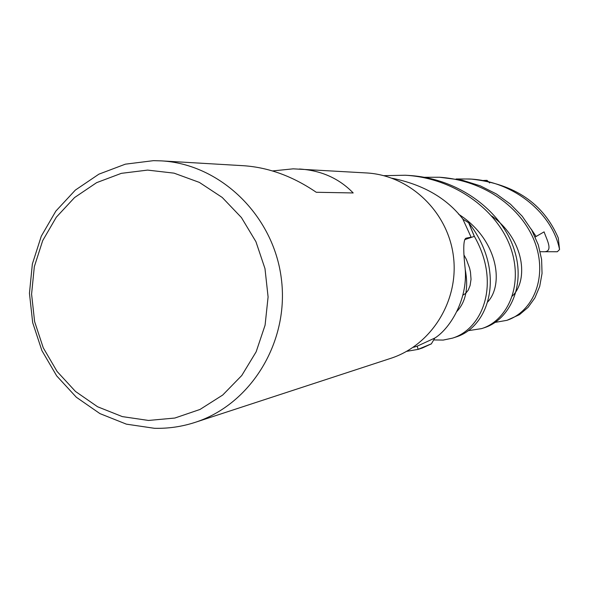 <?xml version="1.0" encoding="UTF-8"?>
<svg xmlns="http://www.w3.org/2000/svg" width="589" height="589" viewBox="0 0 589 589"><rect width="100%" height="100%" fill="white"/><g stroke="black" fill="none" stroke-linecap="round" stroke-linejoin="round"><path stroke-width="0.88" d="M452.477 338.145L455.717 337.085C490.342 326.645 506.172 270.704 468.756 222.826L474.307 236.38L464.743 239.627L474.359 236.358C501.151 283.405 482.612 328.927 452.477 338.145L443.193 340.081L433.776 339.934M431.288 343.932L418.72 349.189L422.365 347.996L431.354 343.836L418.168 349.314L417.137 346.17L418.19 349.365L406.609 351.353M413.581 347.304L417.38 346.089L435.065 337.931C450.592 328.029 468.977 297.776 464.883 265.985C463.042 248.241 463.484 238.957 466.208 238.14L471.119 237.183L462.77 218.931C446.683 198.103 423.101 184.534 392.024 178.224M272.516 170.943L293.204 168.837L366.564 172.952C409.524 175.264 447.787 211.495 453.383 255.994C459.302 300.449 431.531 345.235 390.573 358.406L194.974 422.416C181.743 426.708 168.218 428.667 154.392 428.291L126.392 424.154L99.953 413.618L76.342 397.251L56.691 375.9L41.907 350.617L32.682 322.639L29.45 293.3L32.358 264.005L41.296 236.16L55.845 211.112L75.348 190.092L98.893 174.167L125.354 164.169L153.442 160.664L161.114 160.863C220.168 163.992 273.362 215.228 281.292 278.273C289.678 341.259 251.289 404.356 194.974 422.416M299.426 169.006C321.16 170.412 339.08 178.393 353.186 192.949L316.256 192.272C292.843 176.31 268.687 167.467 243.787 165.73L161.114 160.863M147.603 170.096L174.057 173.151L199.369 182.406L222.23 197.455L241.424 217.562L255.935 241.696L264.984 268.628L268.091 296.952L265.087 325.172L256.149 351.817L241.762 375.51L222.708 395.042L200.01 409.451L174.845 418.043L148.509 420.45L122.328 416.607L97.59 406.763L75.495 391.464L57.096 371.482L43.255 347.812L34.618 321.616L31.585 294.139L34.317 266.714L42.68 240.643L56.308 217.208L74.567 197.551L96.596 182.671L121.341 173.343L147.603 170.096M464.927 239.259L471.119 237.183M468.579 222.708L462.939 219.211L468.579 222.708M468.66 222.76L474.307 236.38L464.743 239.613M431.406 343.748L434.792 338.101L431.406 343.748M431.354 343.836L418.168 349.314L417.145 346.163M468.756 222.826L474.359 236.358M383.792 175.669L405.306 175.235C456.689 178.202 499.207 212.15 511.355 249.758C523.562 287.984 505.973 321.174 481.618 328.61L468.122 330.701M481.618 328.61L484.423 327.69C509.868 319.532 525.638 285.429 514.55 250.774C504.007 214.985 462.969 178.798 409.06 175.456L405.306 175.235M418.72 349.189L418.19 349.365M456.158 178.982L469.109 178.99C512.96 180.646 552.519 213.152 559.55 249.552L557.319 251.739L542.881 251.731C554.286 252.556 546.702 239.686 544.096 231.867L535.224 236.984M469.109 178.99L471.892 179.152C514.793 184.04 543.595 203.654 558.284 238L559.55 249.552M470.523 179.085L466.378 178.968M424.588 177.289L439.578 177.252C487.957 180.573 524.703 211.377 535.857 245.046C547.144 278.884 532.574 311.765 506.93 320.328L495.268 322.367M506.93 320.328L519.446 314.681L528.097 307.348L534.9 297.879L539.693 286.438L542.042 273.443L541.608 259.462L538.28 244.818L531.764 230.137L522.259 216.281L510.413 204.155L496.365 193.958L480.3 185.859L462.203 180.175L439.578 177.252M483.532 180.462L487 180.344L489.673 182.965M542.881 251.731L540.216 251.709M465.825 238.295L466.333 238.111M487.64 302.024C504.567 283.935 497.315 238.832 458.603 214.234M536.115 236.476L531.116 228.996M512.378 296.053C528.745 279.989 524.512 239.664 491.749 215.964M456.961 311.353C465.958 301.634 468.689 287.535 465.155 269.055M462.858 295.207L465.693 293.381L468.233 290.163L470.088 285.54L471.031 279.326L470.471 272.059L469.58 268.083L466.392 259.447L464.066 255.147"/></g></svg>

